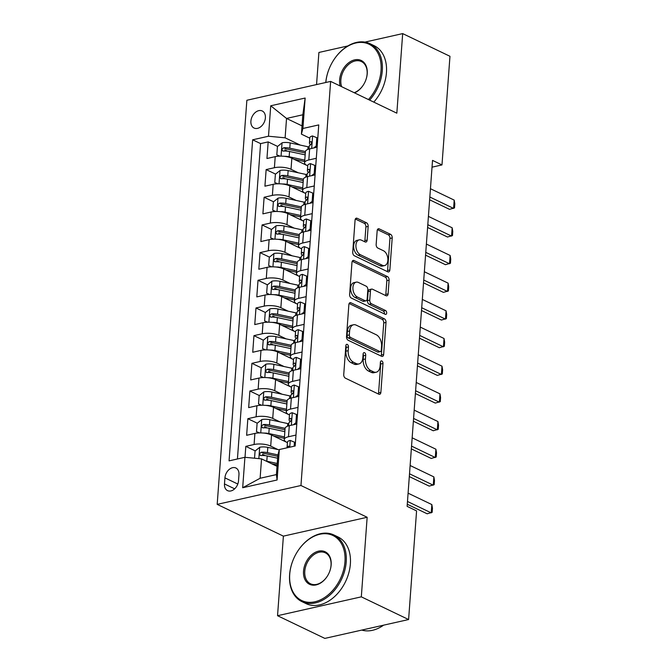 <?xml version="1.0" encoding="UTF-8"?>
<svg xmlns="http://www.w3.org/2000/svg" width="672" height="672" viewBox="0 0 672 672"><rect width="100%" height="100%" fill="white"/><g stroke="black" fill="none" stroke-linecap="round" stroke-linejoin="round"><path stroke-width="1.01" d="M347.29 344.417A2.033 1.26 77.3 0 0 346.71 344.333A2.033 1.26 77.3 0 0 345.853 345.694L343.736 374.556A2.906 1.798 77.3 0 0 345.391 378.168L378.806 394.204A2.906 1.798 77.3 0 0 379.646 394.321A2.906 1.798 77.3 0 0 380.864 392.381L382.981 363.51A2.033 1.26 77.3 0 0 381.822 360.982A2.033 1.26 77.3 0 0 381.234 360.906A2.033 1.26 77.3 0 0 380.386 362.267L380.108 365.996A9.29 5.754 77.3 0 1 376.211 372.212A9.29 5.754 77.3 0 1 373.531 371.843L370.742 370.507A9.29 5.754 77.3 0 1 365.442 358.957L365.719 355.228A2.033 1.26 77.3 0 0 364.56 352.699A2.033 1.26 77.3 0 0 363.972 352.624A2.033 1.26 77.3 0 0 363.115 353.976L362.846 357.714A9.29 5.754 77.3 0 1 358.94 363.922A9.29 5.754 77.3 0 1 356.269 363.56L353.48 362.216A9.29 5.754 77.3 0 1 348.18 350.675L348.449 346.937A2.033 1.26 77.3 0 0 347.29 344.417M250.9 121.136A9.467 6.67 -64.4 0 0 254.05 128.041A9.467 6.67 -64.4 0 0 265.39 117.877A9.467 6.67 -64.4 0 0 262.24 110.972A9.467 6.67 -64.4 0 0 250.9 121.136M368.164 226.388A2.906 1.798 77.3 0 0 366.509 222.785L357.134 218.282A2.906 1.798 77.3 0 0 356.294 218.173A2.906 1.798 77.3 0 0 355.076 220.114L352.724 252.168A2.906 1.798 77.3 0 0 354.379 255.772L387.794 271.816A2.906 1.798 77.3 0 0 388.634 271.925A2.906 1.798 77.3 0 0 389.852 269.984L392.204 237.93A2.906 1.798 77.3 0 0 390.55 234.318L379.226 228.883A2.906 1.798 77.3 0 0 378.386 228.774A2.906 1.798 77.3 0 0 377.168 230.714L376.16 244.432A2.906 1.798 77.3 0 0 377.815 248.035L383.435 250.732A7.762 4.813 77.3 0 1 387.862 258.678A7.762 4.813 77.3 0 1 384.602 265.574A7.762 4.813 77.3 0 1 382.368 265.272L360.368 254.713A7.762 4.813 77.3 0 1 355.942 246.767A7.762 4.813 77.3 0 1 359.192 239.87A7.762 4.813 77.3 0 1 361.435 240.173L365.098 241.937A2.906 1.798 77.3 0 0 365.938 242.054A2.906 1.798 77.3 0 0 367.156 240.114L368.164 226.388L365.896 226.901A2.906 1.798 77.3 0 0 364.241 223.289L355.345 219.022M396.833 113.173L402.679 33.6L449.963 56.288L441.983 164.926L432.524 160.39L407.123 506.36L416.581 510.905L408.601 619.542L361.318 596.845L367.156 517.272L300.955 485.503L330.632 81.404L396.833 113.173M350.927 302.778A2.906 1.798 77.3 0 0 350.087 302.66A2.906 1.798 77.3 0 0 348.869 304.601L346.517 336.664A2.906 1.798 77.3 0 0 348.172 340.267L381.595 356.303A2.906 1.798 77.3 0 0 382.427 356.42A2.906 1.798 77.3 0 0 383.645 354.48L386.005 322.417A2.906 1.798 77.3 0 0 384.342 318.814L350.927 302.778L349.381 303.122M349.616 294.412L351.977 262.357A2.906 1.798 77.3 0 1 353.195 260.417A2.906 1.798 77.3 0 1 354.026 260.526L387.45 276.57A2.906 1.798 77.3 0 1 389.105 280.174L388.097 293.891A2.906 1.798 77.3 0 1 386.879 295.831A2.906 1.798 77.3 0 1 386.039 295.722L372.49 289.212A2.906 1.798 77.3 0 0 371.65 289.103A2.906 1.798 77.3 0 0 370.432 291.043L369.76 300.14A2.906 1.798 77.3 0 0 371.423 303.752L385.526 310.523A2.033 1.26 77.3 0 1 386.686 312.598A2.033 1.26 77.3 0 1 385.837 314.404A2.033 1.26 77.3 0 1 385.249 314.328L351.28 298.024A2.906 1.798 77.3 0 1 349.616 294.412M287.498 151.175L284.802 149.881M277.603 146.429L268.178 141.901L266.952 158.508L275.218 156.652L274.403 167.723A11.827 4.082 4.2 0 1 291.026 169.31L298.259 172.78M285.466 178.853L282.769 177.559M275.57 174.107L266.146 169.579L264.919 186.186L273.185 184.33L272.37 195.401A11.827 4.082 4.2 0 1 288.994 196.988L296.226 200.458M283.433 206.531L280.736 205.237M273.538 201.785L264.113 197.257L262.895 213.864L271.152 212.008L270.337 223.079A11.827 4.082 4.2 0 1 286.961 224.666L294.193 228.136M281.4 234.209L278.704 232.915M271.505 229.463L262.08 224.935L260.862 241.542L269.119 239.686L268.313 250.757A11.827 4.082 4.2 0 1 284.928 252.344L292.16 255.814M279.367 261.887L276.671 260.593M269.472 257.141L260.047 252.613L258.829 269.22L267.086 267.364L266.28 278.435A11.827 4.082 4.2 0 1 282.895 280.022L290.128 283.492M277.343 289.565L274.638 288.271M267.439 284.819L258.014 280.291L256.796 296.898L265.054 295.042L264.247 306.113A11.827 4.082 4.2 0 1 280.862 307.7L288.095 311.17M275.31 317.243L272.605 315.949M265.406 312.497L255.982 307.969L254.764 324.576L263.021 322.72L262.214 333.791A11.827 4.082 4.2 0 1 278.83 335.378L286.062 338.848M273.277 344.921L270.572 343.627M263.374 340.175L253.949 335.647L252.731 352.254L260.988 350.398L260.182 361.469A11.827 4.082 4.2 0 1 276.797 363.056L284.029 366.526M271.244 372.599L268.54 371.305M261.341 367.853L251.916 363.325L250.698 379.932L258.955 378.076L258.149 389.147A11.827 4.082 4.2 0 1 274.764 390.734L281.996 394.204M269.212 400.277L266.507 398.983M259.308 395.531L249.883 391.003L248.665 407.61L256.922 405.754L256.116 416.825A11.827 4.082 4.2 0 1 272.731 418.412L279.964 421.882M267.179 427.955L264.474 426.661M257.275 423.209L247.85 418.681L246.632 435.288L254.898 433.432A11.827 4.082 4.2 0 1 271.513 435.019L287.003 442.42A11.827 4.082 4.2 0 1 284.264 439.513A11.827 4.082 4.2 0 1 288.49 436.75L295.982 435.07M275.218 156.652A11.827 4.082 -175.8 0 1 291.841 158.239L307.331 165.64A11.827 4.082 4.2 0 1 304.584 162.733A11.827 4.082 4.2 0 1 308.818 159.97L316.302 158.29M273.185 184.33A11.827 4.082 -175.8 0 1 289.808 185.917L305.298 193.318A11.827 4.082 4.2 0 1 302.551 190.411A11.827 4.082 4.2 0 1 306.785 187.648L314.269 185.968M271.152 212.008A11.827 4.082 -175.8 0 1 287.776 213.595L303.265 220.996A11.827 4.082 4.2 0 1 300.527 218.089A11.827 4.082 4.2 0 1 304.752 215.326L312.236 213.646M269.119 239.686A11.827 4.082 -175.8 0 1 285.743 241.273L301.232 248.674A11.827 4.082 4.2 0 1 298.494 245.767A11.827 4.082 4.2 0 1 302.719 243.004L310.204 241.324M267.086 267.364A11.827 4.082 -175.8 0 1 283.71 268.951L299.2 276.352A11.827 4.082 4.2 0 1 296.461 273.445A11.827 4.082 4.2 0 1 300.686 270.682L308.171 269.002M265.054 295.042A11.827 4.082 -175.8 0 1 281.677 296.629L297.167 304.03A11.827 4.082 4.2 0 1 294.428 301.123A11.827 4.082 4.2 0 1 298.654 298.36L306.138 296.68M263.021 322.72A11.827 4.082 -175.8 0 1 279.644 324.307L295.134 331.708A11.827 4.082 4.2 0 1 292.396 328.801A11.827 4.082 4.2 0 1 296.621 326.038L304.105 324.358M260.988 350.398A11.827 4.082 -175.8 0 1 277.612 351.985L293.101 359.386A11.827 4.082 4.2 0 1 290.363 356.479A11.827 4.082 4.2 0 1 294.588 353.716L302.072 352.036M258.955 378.076A11.827 4.082 -175.8 0 1 275.579 379.663L291.068 387.064A11.827 4.082 4.2 0 1 288.33 384.157A11.827 4.082 4.2 0 1 292.555 381.394L300.048 379.714M256.922 405.754A11.827 4.082 -175.8 0 1 273.546 407.341L289.036 414.742A11.827 4.082 4.2 0 1 286.297 411.835A11.827 4.082 4.2 0 1 290.522 409.072L298.015 407.392M238.518 480.782L238.963 474.692A9.164 6.46 -64.4 0 0 235.914 468.014A9.164 6.46 -64.4 0 0 224.927 477.859L224.482 483.949A9.164 6.46 -64.4 0 0 227.531 490.627A9.164 6.46 -64.4 0 0 238.518 480.782M300.955 485.503L217.19 504.37L246.868 100.271L330.632 81.404M268.178 141.901L260.593 143.606L252.647 139.801L229.068 460.866L244.919 457.296L261.542 458.884L277.024 466.318M252.647 139.801L268.498 136.231L270.732 105.781L305.147 98.036L302.904 128.478L318.755 124.916L295.176 445.981L279.334 449.543L277.091 479.993L242.684 487.738L244.919 457.296M255.242 450.887L245.818 446.359L254.083 444.503A11.827 4.082 4.2 0 1 270.698 446.09L277.931 449.56M284.264 439.513L285.079 428.442A11.827 4.082 4.2 0 1 289.304 425.678L296.789 423.998M317.117 147.218L309.632 148.898A11.827 4.082 -175.8 0 0 305.399 151.662L304.584 162.733M315.084 174.896L307.6 176.576A11.827 4.082 -175.8 0 0 303.366 179.34L302.551 190.411M313.051 202.574L305.567 204.254A11.827 4.082 -175.8 0 0 301.333 207.018L300.527 218.089M311.018 230.252L303.534 231.932A11.827 4.082 -175.8 0 0 299.3 234.696L298.494 245.767M308.986 257.93L301.501 259.61A11.827 4.082 -175.8 0 0 297.268 262.374L296.461 273.445M306.953 285.608L299.468 287.288A11.827 4.082 -175.8 0 0 295.235 290.052L294.428 301.123M304.92 313.286L297.436 314.966A11.827 4.082 -175.8 0 0 293.202 317.73L292.396 328.801M302.887 340.964L295.403 342.644A11.827 4.082 -175.8 0 0 291.169 345.408L290.363 356.479M300.854 368.642L293.37 370.322A11.827 4.082 -175.8 0 0 289.136 373.086L288.33 384.157M298.822 396.32L291.337 398A11.827 4.082 -175.8 0 0 287.112 400.764L286.297 411.835M247.85 418.681L256.116 416.825M249.883 391.003L258.149 389.147M251.916 363.325L260.182 361.469M253.949 335.647L262.214 333.791M255.982 307.969L264.247 306.113M258.014 280.291L266.28 278.435M260.047 252.613L268.313 250.757M262.08 224.935L270.337 223.079M264.113 197.257L272.37 195.401M266.146 169.579L274.403 167.723M260.593 143.606L237.434 458.984M245.818 446.359L245.011 457.304M302.022 125.874L286.541 118.448L285.113 137.819L300.292 145.102M261.542 458.884L260.114 478.262L276.419 474.592L277.838 455.213L279.334 449.543M367.156 517.272L283.391 536.138L277.544 615.712L361.318 596.845M277.544 615.712L324.836 638.4L408.601 619.542M402.679 33.6L364.921 42.101M347.911 45.931L318.906 52.458L316.554 84.58M283.391 536.138L217.19 504.37M432.029 167.168L441.983 164.926M309.775 138.163L301.417 134.148L302.837 114.778L286.541 118.448L270.732 105.781M265.146 455.633L262.441 454.339M302.904 128.478L301.417 134.148M285.113 137.819L268.498 136.231M260.114 478.262L242.684 487.738M276.419 474.592L277.091 479.993M305.147 98.036L302.837 114.778M345.845 345.794A2.033 1.26 77.3 0 1 346.189 347.449L345.912 351.187A9.29 5.754 77.3 0 0 351.212 362.729L353.48 362.216M358.94 363.922L356.681 364.434A9.29 5.754 77.3 0 1 354.001 364.064L351.212 362.729M376.211 372.212L373.943 372.716A9.29 5.754 77.3 0 1 371.263 372.355L368.483 371.02A9.29 5.754 77.3 0 1 363.182 359.47L363.451 355.732A2.033 1.26 77.3 0 0 363.115 354.085M378.328 393.977A2.906 1.798 77.3 0 0 378.596 392.885L380.722 364.022A2.033 1.26 77.3 0 0 380.377 362.368M381.116 356.076A2.906 1.798 77.3 0 0 381.385 354.984L383.737 322.93A2.906 1.798 77.3 0 0 382.082 319.318L349.138 303.517M349.331 334.916A2.033 1.26 77.3 0 0 350.498 337.445L379.831 351.523A2.033 1.26 77.3 0 0 380.411 351.599A2.033 1.26 77.3 0 0 381.268 350.238L381.553 346.298A9.29 5.754 77.3 0 0 376.253 334.757L356.202 325.139A9.29 5.754 77.3 0 0 353.522 324.769A9.29 5.754 77.3 0 0 349.625 330.977L349.331 334.916L347.071 335.429A2.033 1.26 77.3 0 0 348.23 337.957L350.498 337.445M380.411 351.599L378.151 352.111A2.033 1.26 77.3 0 1 377.563 352.027L348.23 337.957M353.522 324.769L351.263 325.282A9.29 5.754 77.3 0 0 347.357 331.489L349.625 330.977M347.071 335.429L347.357 331.489M352.246 261.265L385.182 277.074L387.45 276.57M385.56 295.487A2.906 1.798 77.3 0 0 385.829 294.403L386.837 280.686A2.906 1.798 77.3 0 0 385.182 277.074M371.65 289.103L369.39 289.607A2.906 1.798 77.3 0 0 368.164 291.556L367.5 300.653A2.906 1.798 77.3 0 0 369.155 304.256L383.267 311.035L385.526 310.523M384.376 313.908A2.033 1.26 77.3 0 0 383.267 311.035M358.428 282.467A7.762 4.813 77.3 0 0 356.185 282.156A7.762 4.813 77.3 0 0 352.934 289.052A7.762 4.813 77.3 0 0 357.353 296.999L365.106 300.72A2.906 1.798 77.3 0 0 365.946 300.838A2.906 1.798 77.3 0 0 367.164 298.897L367.836 289.792A2.906 1.798 77.3 0 0 366.173 286.188L358.428 282.467M356.185 282.156L353.917 282.668A7.762 4.813 77.3 0 0 350.666 289.565A7.762 4.813 77.3 0 0 355.093 297.511L357.353 296.999M365.946 300.838L363.678 301.35A2.906 1.798 77.3 0 1 362.846 301.232L355.093 297.511M364.627 241.71A2.906 1.798 77.3 0 0 364.896 240.618L365.896 226.901M359.192 239.87L356.933 240.383A7.762 4.813 77.3 0 0 353.674 247.271A7.762 4.813 77.3 0 0 358.1 255.217L360.368 254.713M384.602 265.574L382.343 266.087A7.762 4.813 77.3 0 1 380.1 265.776L358.1 255.217M387.316 271.58A2.906 1.798 77.3 0 0 387.584 270.497L389.945 238.434A2.906 1.798 77.3 0 0 388.282 234.83L377.437 229.622M266.137 461.093A7.837 2.705 4.2 0 1 266.792 461.219L277.234 463.47M271.572 463.697L277.133 464.898M254.537 458.22L255.066 451.03L259.804 447.241A7.837 2.705 4.2 0 1 267.809 447.384L279.25 449.845M277.922 454.902L267.422 452.642A7.837 2.705 -175.8 0 0 261.349 452.231C259.207 453.583 259.132 454.684 261.106 455.549A7.837 2.705 4.2 0 1 267.179 455.96L277.62 458.212M261.349 452.231L264.071 453.533A3.99 1.378 4.2 0 1 265.894 453.768L277.763 456.313M260.316 455.423L261.106 455.549M294.168 446.208L294.462 442.159L290.136 440.412A7.837 2.705 -175.8 0 0 287.448 442.218L287.062 447.476A7.837 2.705 -175.8 0 0 287.095 447.796M289.313 447.3L289.036 446.351L288.288 446.166A7.837 2.705 -175.8 0 0 287.062 447.476M408.089 493.172L431.844 504.571L432.449 508.208L432.146 512.358L427.157 513.794L407.274 504.252M431.844 504.571L431.231 512.87L407.484 501.472M295.428 442.621L294.462 442.159M289.724 574.249A36.078 25.427 -64.4 0 0 314.866 601.793A36.078 25.427 -64.4 0 0 344.963 561.809A36.078 25.427 -64.4 0 0 328.18 533.98A36.078 25.427 -64.4 0 0 296.369 553.358A36.078 25.427 -64.4 0 0 292.782 560.843A36.078 25.427 -64.4 0 0 289.724 574.249M296.369 553.358L296.419 553.274A36.96 26.048 115.6 0 1 333.9 534.979A36.96 26.048 115.6 0 1 346.214 561.926A36.96 26.048 115.6 0 1 301.921 601.625A36.96 26.048 115.6 0 1 289.615 574.669A36.96 26.048 115.6 0 1 292.74 560.935L292.782 560.843M303.534 571.141A18.035 12.709 115.6 0 1 318.587 551.141A18.035 12.709 115.6 0 1 331.153 564.917A18.035 12.709 115.6 0 1 329.624 571.62A18.035 12.709 115.6 0 1 327.835 575.358A18.035 12.709 115.6 0 1 311.926 585.052A18.035 12.709 115.6 0 1 303.534 571.141M329.608 571.67A17.153 12.088 -64.4 0 0 331.044 565.345A17.153 12.088 -64.4 0 0 325.332 552.838A17.153 12.088 -64.4 0 0 304.777 571.259A17.153 12.088 -64.4 0 0 310.489 583.766A17.153 12.088 -64.4 0 0 327.86 575.316M383.62 625.162A36.96 26.048 115.6 0 1 361.763 630.084M333.9 534.979L338.066 536.97A36.96 26.048 115.6 0 1 350.372 563.926A36.96 26.048 115.6 0 1 306.079 603.624L301.921 601.625M368.449 99.557A36.078 25.427 -64.4 0 0 381.041 70.526A36.078 25.427 -64.4 0 0 364.258 42.697A36.078 25.427 -64.4 0 0 332.447 62.076A36.078 25.427 -64.4 0 0 328.86 69.552A36.078 25.427 -64.4 0 0 325.836 82.488M332.447 62.076L332.497 61.992A36.96 26.048 115.6 0 1 369.978 43.688A36.96 26.048 115.6 0 1 382.292 70.644A36.96 26.048 115.6 0 1 369.625 100.12M340.158 85.982A18.035 12.709 115.6 0 1 339.612 79.85A18.035 12.709 115.6 0 1 354.665 59.858A18.035 12.709 115.6 0 1 367.231 73.634A18.035 12.709 115.6 0 1 365.702 80.338A18.035 12.709 115.6 0 1 363.913 84.076A18.035 12.709 115.6 0 1 354.514 92.87M365.686 80.388A17.153 12.088 -64.4 0 0 367.122 74.063A17.153 12.088 -64.4 0 0 361.41 61.555A17.153 12.088 -64.4 0 0 340.855 79.976A17.153 12.088 -64.4 0 0 341.67 86.705M369.978 43.688L374.144 45.688A36.96 26.048 115.6 0 1 386.45 72.643A36.96 26.048 115.6 0 1 373.783 102.119M325.76 82.505A36.96 26.048 115.6 0 1 328.818 69.653L328.86 69.552M354.144 92.686A17.153 12.088 -64.4 0 0 363.938 84.034M263.802 433.079A7.837 2.705 4.2 0 1 268.825 433.541L284.458 436.909M273.605 436.019L284.348 438.329M259.157 432.919L256.494 431.651L257.099 423.352L261.836 419.563A7.837 2.705 4.2 0 1 269.842 419.706L287.725 423.553A22.621 7.812 4.2 0 1 288.8 423.797M256.494 431.651L259.585 432.902M285.088 428.324L269.455 424.964A7.837 2.705 -175.8 0 0 263.382 424.553C261.24 425.905 261.164 427.006 263.13 427.871A7.837 2.705 4.2 0 1 269.212 428.282L284.844 431.651M263.382 424.553L266.104 425.855A3.99 1.378 4.2 0 1 267.926 426.09L284.978 429.752M262.349 427.745L263.13 427.871M265.835 405.401A7.837 2.705 4.2 0 1 270.858 405.863L286.49 409.231M275.638 408.341L286.381 410.651M261.19 405.241L258.527 403.973L259.132 395.674L263.869 391.885A7.837 2.705 4.2 0 1 271.874 392.028L289.758 395.875A22.621 7.812 4.2 0 1 290.833 396.119M258.527 403.973L261.618 405.224M287.12 400.646L271.488 397.286A7.837 2.705 -175.8 0 0 265.406 396.875C263.273 398.227 263.197 399.328 265.163 400.193A7.837 2.705 4.2 0 1 271.244 400.604L286.877 403.973M265.406 396.875L268.128 398.177A3.99 1.378 4.2 0 1 269.959 398.412L287.011 402.074M264.382 400.067L265.163 400.193M267.868 377.723A7.837 2.705 4.2 0 1 272.891 378.185L288.523 381.553M277.67 380.663L288.414 382.973M263.222 377.563L260.56 376.295L261.164 367.996L265.902 364.207A7.837 2.705 4.2 0 1 273.907 364.35L291.791 368.197A22.621 7.812 4.2 0 1 292.866 368.441M260.56 376.295L263.651 377.546M289.153 372.968L273.521 369.608A7.837 2.705 -175.8 0 0 267.439 369.197C265.306 370.541 265.23 371.65 267.196 372.515A7.837 2.705 4.2 0 1 273.277 372.926L288.901 376.295M267.439 369.197L270.161 370.499A3.99 1.378 4.2 0 1 271.992 370.734L289.044 374.396M266.414 372.389L267.196 372.515M269.9 350.045A7.837 2.705 4.2 0 1 274.924 350.507L290.548 353.875M279.703 352.985L290.447 355.295M265.255 349.885L262.592 348.617L263.197 340.318L267.935 336.529A7.837 2.705 4.2 0 1 275.94 336.672L293.824 340.519A22.621 7.812 4.2 0 1 294.899 340.763M262.592 348.617L265.684 349.868M291.186 345.29L275.554 341.93A7.837 2.705 -175.8 0 0 269.472 341.519C267.338 342.863 267.263 343.972 269.228 344.837A7.837 2.705 4.2 0 1 275.31 345.248L290.934 348.617M269.472 341.519L272.194 342.821A3.99 1.378 4.2 0 1 274.025 343.056L291.077 346.718M268.447 344.711L269.228 344.837M293.42 424.754L295.882 422.78L296.495 414.481L292.169 412.734A7.837 2.705 -175.8 0 0 289.481 414.54L289.094 419.798A7.837 2.705 -175.8 0 0 289.296 420.496L290.128 421.781M288.649 425.846L288.851 423.116A7.837 2.705 4.2 0 1 290.077 421.806C291.589 420.16 291.673 419.051 290.321 418.488A7.837 2.705 -175.8 0 0 289.094 419.798M290.825 418.48L291.211 418.916M410.122 465.494L433.877 476.893L434.482 480.53L434.179 484.68L429.19 486.116L409.307 476.574M433.877 476.893L433.264 485.192L409.508 473.794M295.882 422.78L296.848 423.242M297.461 414.943L296.495 414.481M295.453 397.076L297.914 395.102L298.528 386.803L294.202 385.056A7.837 2.705 -175.8 0 0 291.514 386.862L291.127 392.12A7.837 2.705 -175.8 0 0 291.329 392.818L292.16 394.103M290.682 398.168L290.884 395.438A7.837 2.705 4.2 0 1 292.11 394.128C293.622 392.482 293.706 391.373 292.354 390.81A7.837 2.705 -175.8 0 0 291.127 392.12M292.858 390.802L293.244 391.238M412.154 437.816L435.91 449.215L436.514 452.852L436.212 457.002L431.222 458.438L411.34 448.896M435.91 449.215L435.296 457.514L411.541 446.116M297.914 395.102L298.88 395.564M299.485 387.265L298.528 386.803M297.486 369.398L299.947 367.424L300.56 359.125L296.234 357.378A7.837 2.705 -175.8 0 0 293.546 359.184L293.16 364.442A7.837 2.705 -175.8 0 0 293.362 365.14L294.193 366.425M292.715 370.49L292.916 367.76A7.837 2.705 4.2 0 1 294.143 366.45C295.655 364.804 295.739 363.695 294.386 363.132A7.837 2.705 -175.8 0 0 293.16 364.442M294.89 363.124L295.277 363.56M414.187 410.138L437.942 421.537L438.547 425.174L438.245 429.324L433.255 430.76L413.372 421.218M437.942 421.537L437.329 429.836L413.574 418.438M299.947 367.424L300.913 367.886M301.518 359.587L300.56 359.125M299.519 341.72L301.98 339.746L302.593 331.447L298.267 329.7A7.837 2.705 -175.8 0 0 295.579 331.506L295.193 336.764A7.837 2.705 -175.8 0 0 295.394 337.462L296.226 338.747M294.748 342.812L294.949 340.082A7.837 2.705 4.2 0 1 296.176 338.772C297.688 337.126 297.772 336.017 296.419 335.454A7.837 2.705 -175.8 0 0 295.193 336.764M296.923 335.446L297.31 335.882M416.22 382.46L439.975 393.859L440.58 397.496L440.278 401.646L435.288 403.082L415.405 393.54M439.975 393.859L439.362 402.158L415.607 390.76M301.98 339.746L302.946 340.208M303.551 331.909L302.593 331.447M271.933 322.367A7.837 2.705 4.2 0 1 276.956 322.829L292.58 326.197M281.736 325.307L292.48 327.617M267.288 322.207L264.625 320.939L265.23 312.64L269.959 308.851A7.837 2.705 4.2 0 1 277.973 308.994L295.856 312.841A22.621 7.812 4.2 0 1 296.932 313.085M264.625 320.939L267.716 322.19M293.219 317.612L277.586 314.252A7.837 2.705 -175.8 0 0 271.505 313.841C269.371 315.185 269.296 316.294 271.261 317.159A7.837 2.705 4.2 0 1 277.343 317.57L292.967 320.93M271.505 313.841L274.226 315.143A3.99 1.378 4.2 0 1 276.058 315.378L293.11 319.04M270.48 317.033L271.261 317.159M301.552 314.042L304.013 312.068L304.626 303.769L300.3 302.022A7.837 2.705 -175.8 0 0 297.612 303.828L297.226 309.086A7.837 2.705 -175.8 0 0 297.427 309.784L298.259 311.069M296.78 315.134L296.982 312.404A7.837 2.705 4.2 0 1 298.208 311.094C299.72 309.448 299.804 308.339 298.452 307.776A7.837 2.705 -175.8 0 0 297.226 309.086M298.956 307.768L299.342 308.204M418.253 354.782L442.008 366.181L442.613 369.818L442.31 373.968L437.321 375.404L417.438 365.862M442.008 366.181L441.395 374.48L417.64 363.082M304.013 312.068L304.979 312.53M305.584 304.231L304.626 303.769M273.966 294.689A7.837 2.705 4.2 0 1 278.989 295.151L294.613 298.519M283.769 297.629L294.512 299.939M269.321 294.529L266.658 293.261L267.263 284.962L271.992 281.173A7.837 2.705 4.2 0 1 280.006 281.316L297.889 285.163A22.621 7.812 4.2 0 1 298.964 285.407M266.658 293.261L269.749 294.512M295.252 289.934L279.619 286.574A7.837 2.705 -175.8 0 0 273.538 286.163C271.404 287.507 271.32 288.616 273.294 289.481A7.837 2.705 4.2 0 1 279.376 289.892L295 293.252M273.538 286.163L276.259 287.465A3.99 1.378 4.2 0 1 278.09 287.7L295.142 291.362M272.513 289.355L273.294 289.481M303.584 286.364L306.046 284.39L306.659 276.091L302.333 274.344A7.837 2.705 -175.8 0 0 299.645 276.15L299.258 281.408A7.837 2.705 -175.8 0 0 299.46 282.106L300.292 283.391M298.813 287.456L299.015 284.726A7.837 2.705 4.2 0 1 300.241 283.416C301.753 281.77 301.837 280.661 300.485 280.098A7.837 2.705 -175.8 0 0 299.258 281.408M300.989 280.09L301.375 280.526M420.286 327.104L444.041 338.503L444.646 342.14L444.343 346.29L439.354 347.726L419.471 338.184M444.041 338.503L443.428 346.802L419.672 335.404M306.046 284.39L307.012 284.852M307.616 276.553L306.659 276.091M275.999 267.011A7.837 2.705 4.2 0 1 281.022 267.473L296.646 270.841M285.802 269.951L296.545 272.261M271.354 266.851L268.682 265.583L269.296 257.284L274.025 253.495A7.837 2.705 4.2 0 1 282.038 253.638L299.922 257.485A22.621 7.812 4.2 0 1 300.997 257.729M268.682 265.583L271.782 266.834M297.284 262.256L281.652 258.896A7.837 2.705 -175.8 0 0 275.57 258.485C273.437 259.829 273.353 260.938 275.327 261.803A7.837 2.705 4.2 0 1 281.408 262.214L297.032 265.574M275.57 258.485L278.292 259.787A3.99 1.378 4.2 0 1 280.123 260.022L297.175 263.684M274.546 261.677L275.327 261.803M305.617 258.686L308.078 256.712L308.692 248.413L304.366 246.666A7.837 2.705 -175.8 0 0 301.678 248.472L301.291 253.73A7.837 2.705 -175.8 0 0 301.493 254.428L302.324 255.713M300.846 259.778L301.048 257.048A7.837 2.705 4.2 0 1 302.274 255.738C303.786 254.092 303.87 252.983 302.518 252.42A7.837 2.705 -175.8 0 0 301.291 253.73M303.022 252.412L303.408 252.848M422.318 299.426L446.074 310.825L446.678 314.462L446.376 318.612L441.386 320.048L421.504 310.506M446.074 310.825L445.46 319.124L421.705 307.726M308.078 256.712L309.044 257.174M309.649 248.875L308.692 248.413M278.032 239.333A7.837 2.705 4.2 0 1 283.055 239.795L298.679 243.163M287.834 242.273L298.578 244.583M273.386 239.173L270.715 237.905L271.328 229.606L276.058 225.817A7.837 2.705 4.2 0 1 284.071 225.96L301.955 229.807A22.621 7.812 4.2 0 1 303.03 230.051M270.715 237.905L273.815 239.156M299.317 234.578L283.685 231.218A7.837 2.705 -175.8 0 0 277.603 230.807C275.47 232.151 275.386 233.26 277.36 234.125A7.837 2.705 4.2 0 1 283.441 234.536L299.065 237.896M277.603 230.807L280.325 232.109A3.99 1.378 4.2 0 1 282.156 232.344L299.208 236.006M276.578 233.999L277.36 234.125M307.65 231.008L310.111 229.034L310.724 220.735L306.398 218.988A7.837 2.705 -175.8 0 0 303.71 220.794L303.324 226.052A7.837 2.705 -175.8 0 0 303.526 226.75L304.357 228.035M302.879 232.1L303.08 229.37A7.837 2.705 4.2 0 1 304.307 228.06C305.819 226.414 305.903 225.305 304.55 224.742A7.837 2.705 -175.8 0 0 303.324 226.052M305.054 224.734L305.441 225.17M424.351 271.748L448.106 283.147L448.711 286.784L448.409 290.934L443.419 292.37L423.536 282.828M448.106 283.147L447.493 291.446L423.738 280.048M310.111 229.034L311.077 229.496M311.682 221.197L310.724 220.735M280.064 211.655A7.837 2.705 4.2 0 1 285.088 212.117L300.712 215.485M289.867 214.595L300.611 216.905M275.419 211.495L272.748 210.227L273.361 201.928L278.09 198.139A7.837 2.705 4.2 0 1 286.104 198.282L303.988 202.129A22.621 7.812 4.2 0 1 305.063 202.373M272.748 210.227L275.848 211.478M301.35 206.9L285.718 203.54A7.837 2.705 -175.8 0 0 279.636 203.129C277.502 204.473 277.418 205.582 279.392 206.447A7.837 2.705 4.2 0 1 285.474 206.858L301.098 210.218M279.636 203.129L282.358 204.431A3.99 1.378 4.2 0 1 284.189 204.666L301.241 208.328M278.611 206.321L279.392 206.447M309.683 203.33L312.144 201.356L312.757 193.057L308.431 191.31A7.837 2.705 -175.8 0 0 305.743 193.116L305.357 198.374A7.837 2.705 -175.8 0 0 305.558 199.072L306.39 200.357M304.912 204.422L305.113 201.692A7.837 2.705 4.2 0 1 306.34 200.382C307.852 198.736 307.936 197.627 306.583 197.064A7.837 2.705 -175.8 0 0 305.357 198.374M307.087 197.056L307.474 197.492M426.384 244.07L450.139 255.469L450.744 259.106L450.442 263.256L445.452 264.692L425.569 255.15M450.139 255.469L449.526 263.768L425.771 252.37M312.144 201.356L313.11 201.818M313.715 193.519L312.757 193.057M282.089 183.977A7.837 2.705 4.2 0 1 287.12 184.439L302.744 187.807M291.9 186.917L302.644 189.227M277.452 183.817L274.781 182.549L275.394 174.25L280.123 170.461A7.837 2.705 4.2 0 1 288.137 170.604L306.02 174.451A22.621 7.812 4.2 0 1 307.096 174.695M274.781 182.549L277.88 183.8M303.383 179.222L287.75 175.862A7.837 2.705 -175.8 0 0 281.669 175.451C279.535 176.795 279.451 177.904 281.425 178.769A7.837 2.705 4.2 0 1 287.507 179.18L303.131 182.54M281.669 175.451L284.39 176.753A3.99 1.378 4.2 0 1 286.222 176.988L303.274 180.65M280.644 178.643L281.425 178.769M311.716 175.652L314.177 173.678L314.79 165.379L310.464 163.632A7.837 2.705 -175.8 0 0 307.776 165.438L307.39 170.696A7.837 2.705 -175.8 0 0 307.591 171.394L308.423 172.679M306.944 176.744L307.146 174.014A7.837 2.705 4.2 0 1 308.364 172.704C309.884 171.058 309.968 169.949 308.616 169.386A7.837 2.705 -175.8 0 0 307.39 170.696M309.12 169.378L309.506 169.814M428.417 216.392L452.164 227.791L452.777 231.428L452.474 235.578L447.485 237.014L427.602 227.472M452.164 227.791L451.559 236.09L427.804 224.692M314.177 173.678L315.143 174.14M315.748 165.841L314.79 165.379M284.122 156.299A7.837 2.705 4.2 0 1 289.153 156.761L304.777 160.129M293.933 159.239L304.676 161.549M279.485 156.139L276.814 154.871L277.427 146.572L282.156 142.783A7.837 2.705 4.2 0 1 290.17 142.926L308.053 146.773A22.621 7.812 4.2 0 1 309.128 147.017M276.814 154.871L279.913 156.122M305.416 151.544L289.783 148.184A7.837 2.705 -175.8 0 0 283.702 147.773C281.568 149.117 281.484 150.226 283.458 151.091A7.837 2.705 4.2 0 1 289.54 151.502L305.164 154.862M283.702 147.773L286.423 149.075A3.99 1.378 4.2 0 1 288.254 149.31L305.306 152.972M282.677 150.965L283.458 151.091M313.748 147.974L316.21 146L316.823 137.701L312.497 135.954A7.837 2.705 -175.8 0 0 309.809 137.76L309.422 143.018A7.837 2.705 -175.8 0 0 309.624 143.716L310.456 145.001M308.977 149.066L309.179 146.336A7.837 2.705 4.2 0 1 310.397 145.026C311.917 143.38 312.001 142.271 310.64 141.708A7.837 2.705 -175.8 0 0 309.422 143.018M311.153 141.7L311.539 142.136M430.45 188.714L454.196 200.113L454.81 203.75L454.507 207.9L449.518 209.336L429.635 199.794M454.196 200.113L453.592 208.412L429.836 197.014M316.21 146L317.176 146.462M317.78 138.163L316.823 137.701M291.841 158.239L291.026 169.31M289.808 185.917L288.994 196.988M287.776 213.595L286.961 224.666M285.743 241.273L284.928 252.344M283.71 268.951L282.895 280.022M281.677 296.629L280.862 307.7M279.644 324.307L278.83 335.378M277.612 351.985L276.797 363.056M275.579 379.663L274.764 390.734M273.546 407.341L272.731 418.412M271.513 435.019L270.698 446.09M289.304 425.678L288.49 436.75M309.632 148.898L308.818 159.97M307.6 176.576L306.785 187.648M305.567 204.254L304.752 215.326M303.534 231.932L302.719 243.004M301.501 259.61L300.686 270.682M299.468 287.288L298.654 298.36M297.436 314.966L296.621 326.038M295.403 342.644L294.588 353.716M293.37 370.322L292.555 381.394M291.337 398L290.522 409.072M254.898 433.432L254.083 444.503M234.654 488.83L224.482 483.949M237.796 484.033L224.927 477.859M345.912 351.187L348.18 350.675M354.001 364.064L356.269 363.56M363.451 355.732L365.719 355.228M363.182 359.47L365.442 358.957M368.483 371.02L370.742 370.507M371.263 372.355L373.531 371.843M380.722 364.022L382.981 363.51M378.596 392.885L380.864 392.381M346.189 347.449L348.449 346.937M382.082 319.318L384.342 318.814M383.737 322.93L386.005 322.417M381.385 354.984L383.645 354.48M377.563 352.027L379.831 351.523M352.481 260.879L354.026 260.526M386.837 280.686L389.105 280.174M385.829 294.403L388.097 293.891M368.164 291.556L370.432 291.043M367.5 300.653L369.76 300.14M369.155 304.256L371.423 303.752M362.846 301.232L365.106 300.72M364.896 240.618L367.156 240.114M380.1 265.776L382.368 265.272M377.681 229.236L379.226 228.883M388.282 234.83L390.55 234.318M389.945 238.434L392.204 237.93M387.584 270.497L389.852 269.984M355.589 218.635L357.134 218.282M364.241 223.289L366.509 222.785M259.678 447.334L258.854 458.632M267.179 455.96L266.792 461.219M267.809 447.384L267.422 452.642M289.75 447.199L290.245 440.454M289.178 446.594L288.288 446.166M261.71 419.656L260.744 432.902M287.725 423.553L287.532 426.208M269.212 428.282L268.825 433.541M269.842 419.706L269.455 424.964M263.743 391.978L262.777 405.224M289.758 395.875L289.565 398.53M271.244 400.604L270.858 405.863M271.874 392.028L271.488 397.286M265.776 364.3L264.81 377.546M291.791 368.197L291.598 370.852M273.277 372.926L272.891 378.185M273.907 364.35L273.521 369.608M267.809 336.622L266.843 349.868M293.824 340.519L293.63 343.174M275.31 345.248L274.924 350.507M275.94 336.672L275.554 341.93M291.362 425.216L292.278 412.776M293.395 397.538L294.311 385.098M295.428 369.86L296.344 357.42M297.461 342.182L298.376 329.742M269.842 308.944L268.876 322.19M295.856 312.841L295.655 315.496M277.343 317.57L276.956 322.829M277.973 308.994L277.586 314.252M299.494 314.504L300.409 302.064M271.874 281.266L270.908 294.512M297.889 285.163L297.688 287.818M279.376 289.892L278.989 295.151M280.006 281.316L279.619 286.574M301.526 286.826L302.442 274.386M273.907 253.588L272.933 266.834M299.922 257.485L299.72 260.14M281.408 262.214L281.022 267.473M282.038 253.638L281.652 258.896M303.559 259.148L304.475 246.708M275.94 225.91L274.966 239.156M301.955 229.807L301.753 232.462M283.441 234.536L283.055 239.795M284.071 225.96L283.685 231.218M305.592 231.47L306.508 219.03M277.973 198.232L276.998 211.478M303.988 202.129L303.786 204.784M285.474 206.858L285.088 212.117M286.104 198.282L285.718 203.54M307.625 203.792L308.54 191.352M280.006 170.554L279.031 183.8M306.02 174.451L305.819 177.106M287.507 179.18L287.12 184.439M288.137 170.604L287.75 175.862M309.658 176.114L310.573 163.674M282.038 142.876L281.064 156.122M308.053 146.773L307.852 149.428M289.54 151.502L289.153 156.761M290.17 142.926L289.783 148.184M311.69 148.436L312.606 135.996"/></g></svg>
